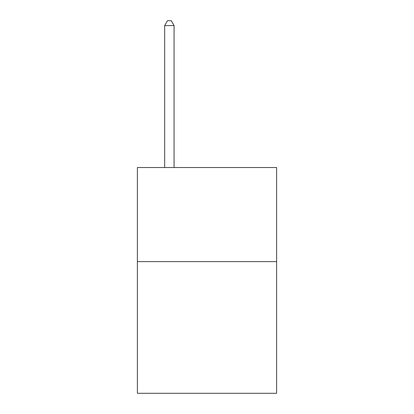 <?xml version="1.0" encoding="UTF-8"?>
<svg xmlns="http://www.w3.org/2000/svg" width="414" height="414" viewBox="0 0 414 414"><rect width="100%" height="100%" fill="white"/><g stroke="black" fill="none" stroke-linecap="round" stroke-linejoin="round"><path stroke-width="0.62" d="M276.614 261.601L276.614 393.3L137.386 393.3L137.386 167.525L276.614 167.525L276.614 261.601L137.386 261.601M174.077 167.525L174.077 25.59L164.668 25.59L164.668 167.525M164.668 25.59L167.489 20.7L171.251 20.7L174.077 25.59"/></g></svg>
